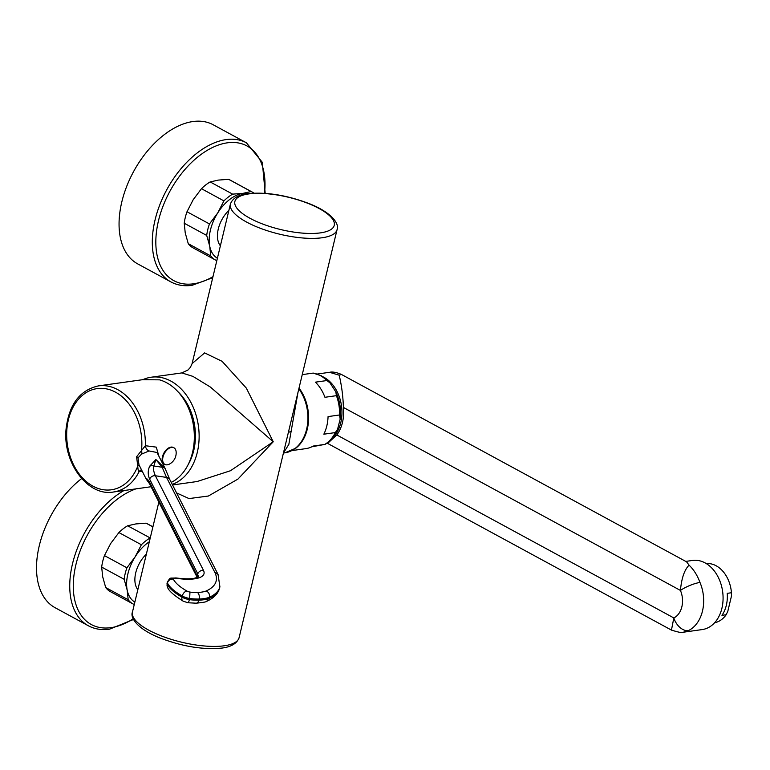 <?xml version="1.0" encoding="UTF-8"?>
<svg xmlns="http://www.w3.org/2000/svg" width="770" height="770" viewBox="0 0 770 770"><rect width="100%" height="100%" fill="white"/><g stroke="black" fill="none" stroke-linecap="round" stroke-linejoin="round"><path stroke-width="1.16" d="M329.906 382.806L321.283 375.77L313.169 373.094A37.393 27.277 82 0 1 320.32 375.616A37.393 27.277 82 0 1 326.904 380.544L329.906 382.806L335.797 391.824L336.423 395.664A37.393 27.277 82 0 1 339.551 414.972L340.167 419.121L337.587 429.198L335.325 432.586A37.393 27.277 82 0 1 324.719 444.434L311.85 446.783M302.254 374.624L313.169 373.094M298.837 388.821A38.635 28.192 82 0 1 306.816 428.399A38.635 28.192 82 0 1 284.861 452.837L295.747 448.227A38.423 28.028 -98 0 0 299.02 388.09M298.009 392.276L288.837 444.406L283.437 452.991M176.58 492.925L189.016 498.585L208.343 496.034L237.94 479.094L273.244 441.759L210.364 387.041L192.914 376.376L181.816 372.921L151.161 377.223A54.834 40.011 -98 0 0 142.931 379.639M146.358 554.15A24.553 14.774 118.5 0 0 137.83 589.666M149.341 541.734A36.142 21.753 118.5 0 0 135.154 556.826A36.142 21.753 118.5 0 0 127.175 590.061A36.142 21.753 118.5 0 0 134.846 602.082M81.63 478.584A79.137 47.624 118.5 0 0 38.5 549.222A79.137 47.624 118.5 0 0 55.122 607.722L88.358 625.769C94.643 629.129 101.707 630.264 109.542 629.177L133.556 619.455M152.903 526.872L146.108 523.176L135.847 523.927L127.618 525.775A38.635 23.254 118.5 0 0 118.907 532.551L110.668 543.524L104.441 555.594A38.635 23.254 118.5 0 0 101.678 567.086L102.68 576.769L105.702 587.539A38.635 23.254 118.5 0 0 110.447 591.668L132.921 603.872A38.635 23.254 118.5 0 0 134.124 604.45L134.278 604.45M127.618 525.775L150.237 537.97M152.922 526.805L147.32 523.764A38.635 23.254 118.5 0 0 146.108 523.176M150.092 537.98A38.635 23.254 118.5 0 0 141.382 544.756L118.907 532.551M104.441 555.594L126.915 567.798L135.154 556.826L141.382 544.756M126.915 567.798A38.635 23.254 118.5 0 0 124.153 579.29L101.678 567.086M105.702 587.539L128.176 599.734L127.175 590.061L124.153 579.29M128.176 599.734A38.635 23.254 118.5 0 0 132.921 603.872M172.538 484.975L197.072 481.529L230.442 470.749L273.244 441.759L246.323 388.099L222.097 361.322L204.627 352.91L192.115 363.575L190.411 367.309L188.044 369.956L181.816 372.921M172.239 484.397A54.834 40.011 -98 0 0 197.274 452.433A54.834 40.011 -98 0 0 151.161 377.223M178.091 391.853A49.8 36.334 82 0 1 188.275 464.358M228.911 210.306A24.553 14.774 118.5 0 0 220.384 245.813M248.517 193.52A36.142 21.753 118.5 0 0 242.897 193.376A36.142 21.753 118.5 0 0 217.708 212.972A36.142 21.753 118.5 0 0 209.729 246.217A36.142 21.753 118.5 0 0 217.4 258.229M170.911 281.916L137.666 263.869A79.137 47.624 118.5 0 1 126.636 186.552A79.137 47.624 118.5 0 1 192.904 121.544A79.137 47.624 -61.5 0 1 213.194 124.769L246.439 142.816A79.137 47.624 118.5 0 0 226.149 139.591A79.137 47.624 118.5 0 0 159.881 204.599A79.137 47.624 118.5 0 0 170.911 281.916C177.196 285.275 184.261 286.411 192.096 285.324L212.722 277.72M210.162 181.932L232.636 194.127L242.897 193.376L251.136 191.528L228.661 179.333L218.401 180.084L210.162 181.932A38.635 23.254 118.5 0 0 201.461 188.698L193.212 199.68L186.995 211.75A38.635 23.254 118.5 0 0 184.232 223.242L185.233 232.915L188.255 243.686A38.635 23.254 118.5 0 0 193.001 247.825L215.465 260.019A38.635 23.254 118.5 0 0 216.678 260.606L216.832 260.606M253.908 193.106A38.635 23.254 118.5 0 0 252.339 192.115L229.864 179.91A38.635 23.254 118.5 0 0 228.661 179.333M252.339 192.115A38.635 23.254 118.5 0 0 251.136 191.528M232.636 194.127A38.635 23.254 118.5 0 0 223.926 200.903L201.461 188.698M186.995 211.75L209.459 223.945L217.708 212.972L223.926 200.903M209.459 223.945A38.635 23.254 118.5 0 0 206.707 235.437L184.232 223.242M188.255 243.686L210.73 255.89L209.729 246.217L206.707 235.437M210.73 255.89A38.635 23.254 118.5 0 0 215.465 260.019M171.229 482.395A53.592 39.097 -98 0 0 194.261 433.52A53.592 39.097 -98 0 0 166.734 382.796A53.592 39.097 -98 0 0 159.534 379.851L142.566 379.697L98.493 385.886C79.791 390.111 68.992 404.471 66.076 428.967C62.505 462.26 87.655 496.746 113.402 492.02A53.592 39.097 -98 0 0 139.139 471.606L142.315 471.461M158.938 456.292L156.272 447.139L145.347 445.714L141.507 450.575A4.986 3.311 -116.4 0 1 141.565 454.108L137.994 457.919L138.995 464.811L146.319 479.315L149.553 483.762L197.159 577.365M138.995 464.811L137.753 466.206A51.099 37.278 -98 0 1 75.191 467.852A51.099 37.278 -98 0 1 94.075 389.206A51.099 37.278 -98 0 1 141.507 450.575L136.598 456.745L137.753 466.206C137.984 469.854 138.436 471.654 139.139 471.606A4.986 4.023 95.7 0 1 141.478 469.796M98.493 385.886A53.592 39.097 -98 0 1 117.781 389.668A53.592 39.097 -98 0 1 145.347 445.714A4.986 3.417 -113 0 0 149.062 450.96L141.565 454.108M165.646 469.479L157.003 452.49L149.062 450.96M146.473 479.556C145.992 477.891 146.887 478.468 149.139 481.289L197.274 575.97L197.784 573.843L149.649 479.171C147.763 474.801 147.773 470.489 149.669 466.225L155.867 459.507L165.107 468.497L169.872 479.729A4.986 4.543 153 0 0 166.532 477.41L214.686 572.091L218.026 574.42L169.872 479.729M149.649 479.171A4.986 4.543 -27 0 1 155.376 475.764C153.596 471.654 153.076 468.401 153.817 466.004L155.867 459.507L162.162 467.236L166.532 477.41L155.376 475.764L203.501 570.426M149.669 466.225A4.986 4.033 14.5 0 1 153.817 466.004L162.162 467.236A4.986 3.359 150.9 0 1 165.107 468.497M197.794 573.852A4.986 4.543 153 0 1 203.492 570.445A34.9 11.338 -166.5 0 1 176.253 578.28A3.735 1.213 13.5 0 0 173.327 579.107A53.265 17.306 13.5 0 0 186.889 591.023A4.986 3.138 119.7 0 0 182.278 596.009A8.971 2.916 13.5 0 0 189.69 598.492L189.949 592.082A22.85 7.421 13.5 0 0 197.409 592.476A4.986 3.051 88.1 0 1 199.16 599.012A36.469 11.848 13.5 0 0 209.44 597.25C209.854 594.363 208.795 592.265 206.245 590.965A96.414 31.32 13.5 0 0 214.705 572.091M218.045 574.42L219.902 586.788A101.399 32.937 13.5 0 1 209.44 597.25L206.755 601.312C206.784 601.822 203.27 602.448 196.196 603.189A4.986 3.051 -91.9 0 0 198.881 600.157A27.836 9.038 -166.5 0 1 189.41 599.638C188.679 602.313 188.034 603.228 187.466 602.4M196.196 603.189L187.793 602.746L183.048 601.091A4.986 3.138 -60.3 0 1 182.009 597.154A58.251 18.923 -166.5 0 1 167.167 584.122A8.72 2.83 -166.5 0 1 167.052 583.342L167.475 587.038A4.986 4.553 -26.1 0 1 167.167 584.122L167.446 582.977A58.251 18.923 13.5 0 0 182.278 596.009L182.009 597.154A8.971 2.916 -166.5 0 0 189.41 599.638L189.69 598.492A27.836 9.038 13.5 0 0 199.16 599.012L198.881 600.157A36.469 11.848 -166.5 0 0 209.171 598.396A101.399 32.937 -166.5 0 0 219.623 587.934C218.285 593.468 214.06 597.905 206.928 601.235M164.886 464.425A9.471 5.698 118.5 0 0 167.321 464.811A9.471 5.698 -61.5 0 0 169.448 464.089A12.705 12.705 0 0 0 176.128 451.788A9.471 5.698 -61.5 0 0 173.933 447.784A9.471 5.698 -61.5 0 0 171.498 447.389A9.471 5.698 118.5 0 0 163.567 455.176A9.471 5.698 118.5 0 0 164.886 464.425L164.366 464.146A9.471 5.698 118.5 0 1 163.048 454.887A9.471 5.698 118.5 0 1 170.978 447.11A9.471 5.698 -61.5 0 1 173.404 447.495A9.471 5.698 -61.5 0 1 173.664 447.649M292.013 450.575L305.786 448.641A37.393 27.277 -98 0 0 313.236 446.051L324.719 444.434M339.551 414.972L328.068 416.589A37.393 27.277 -98 0 1 323.843 434.193L335.325 432.586M326.904 380.544L315.421 382.161A37.393 27.277 -98 0 1 324.95 397.281L336.423 395.664M331.841 438.794A34.9 25.458 -98 0 0 340.783 422.711A34.9 25.458 -98 0 0 323.14 376.877M327.029 443.145L328.058 443L336.808 434.944A34.9 25.458 -98 0 0 343.41 407.436C343.054 396.271 341.649 385.52 339.185 375.183L329.512 372.314L317.317 374.028M689.083 565.161C693.76 569.636 697.399 575.402 699.978 582.457A14.957 3.532 157 0 0 680.43 590.426C681.556 578.212 684.434 569.8 689.083 565.161L686.59 561.85L341.399 374.432C336.355 372.285 332.399 371.583 329.512 372.314M339.185 375.183L341.399 374.432M699.978 582.457A34.9 25.458 82 0 1 688.418 630.591L683.346 632.218C683.221 633.2 679.256 632.497 671.45 630.101L673.827 617.935L336.808 434.944M685.762 561.397L692.557 560.444A34.9 25.458 82 0 1 721.904 608.3A34.9 25.458 82 0 1 702.269 629.562L683.346 632.218M714.579 622.766A29.915 21.82 -98 0 0 726.168 614.739L727.804 611.313L731.5 595.932L731.452 592.746A29.915 21.82 -98 0 0 716.167 565.786A29.915 21.82 -98 0 0 706.273 563.573M731.452 592.746L727.226 593.343A29.915 21.82 82 0 1 721.952 615.326L726.168 614.739M288.211 433.087A12.464 4.052 -166.5 0 1 291.532 431.421M239.095 637.685C237.035 643.354 231.385 646.819 222.155 648.051C203.03 649.947 182.095 646.502 159.352 637.724C136.04 628.262 130.13 617.068 132.45 612.083A54.834 17.816 13.5 0 0 163.837 636.857A54.834 17.816 13.5 0 0 224.263 645.78A54.834 17.816 13.5 0 0 239.095 637.685L337.058 229.653A54.834 17.816 -166.5 0 1 322.216 237.747A54.834 17.816 -166.5 0 1 261.79 228.825A54.834 17.816 -166.5 0 1 230.413 204.04L192.115 363.575M135.982 488.854A76.644 46.133 118.5 0 0 74.738 570.281A76.644 46.133 118.5 0 0 110.947 627.656A76.644 46.133 118.5 0 0 133.229 618.782M123.96 490.538A79.137 47.624 118.5 0 0 73.121 561.359A79.137 47.624 118.5 0 0 88.358 625.769M320.426 232.877A51.099 16.603 -166.5 0 1 249.952 218.266A51.099 16.603 -166.5 0 1 248.691 193.934A51.099 16.603 -166.5 0 1 319.165 208.545A51.099 16.603 -166.5 0 1 320.426 232.877M264.543 193.299A76.644 46.133 118.5 0 0 227.343 142.825A76.644 46.133 118.5 0 0 158.514 220.605A76.644 46.133 118.5 0 0 193.501 283.812A76.644 46.133 118.5 0 0 212.972 276.661M136.598 456.745A4.986 1.617 -166.5 0 1 137.994 457.919M197.62 574.324A29.915 9.712 -166.5 0 1 198.121 576.826M197.852 577.009A29.915 9.712 13.5 0 0 197.341 575.469M176.253 578.28A4.986 1.213 -81.4 0 0 175.887 577.933C169.256 578.52 170.834 576.701 167.321 582.197A8.72 2.83 13.5 0 0 167.446 582.977A4.986 4.553 153.9 0 1 173.327 579.107M149.139 481.289A4.986 4.543 153 0 0 149.553 483.762M197.284 575.97A4.986 4.543 153 0 0 197.322 577.298M197.409 592.476A31.483 10.222 13.5 0 0 206.245 590.965M186.889 591.023A3.985 1.299 13.5 0 0 189.949 592.082M688.418 630.591A14.957 9.962 -115.6 0 1 673.827 617.935A19.943 14.553 82 0 0 680.43 590.426L343.41 407.436M284.861 452.837L283.427 453.039M132.45 612.083L158.861 502.059M337.058 229.653C339.378 224.657 333.458 213.463 310.156 204.002C287.412 195.224 266.478 191.788 247.353 193.674C238.113 194.916 232.473 198.371 230.413 204.04M265.198 193.347L262.32 162.326L246.439 142.816M151.074 486.736L113.402 492.02M198.063 577.105L195.118 578.039C194.646 578.164 190.132 579.762 175.887 577.933M219.902 586.788L219.623 587.934M167.321 582.197L167.052 583.342M183.048 601.091C173.548 595.114 168.361 590.436 167.475 587.038M173.933 447.784L173.404 447.495M340.167 419.121C341.322 409.563 339.859 400.467 335.797 391.824M337.587 429.198C334.825 436.089 330.628 441.162 325.007 444.406M327.096 443.135L671.45 630.101"/></g></svg>
